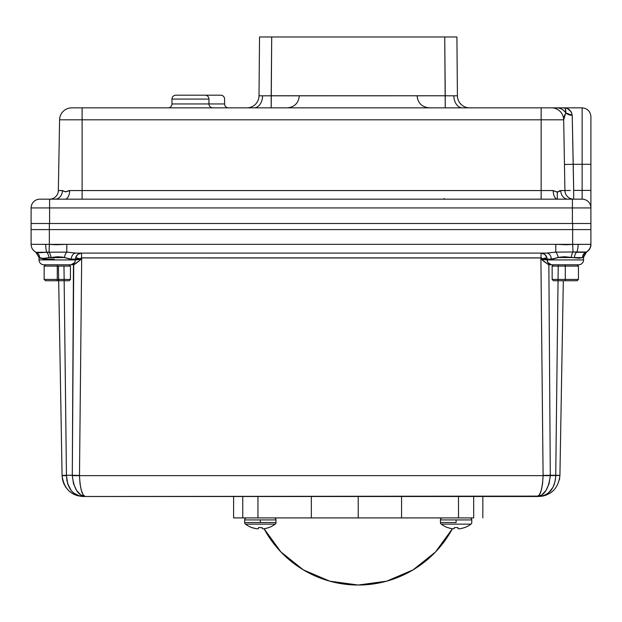 <?xml version="1.0" encoding="UTF-8"?>
<svg xmlns="http://www.w3.org/2000/svg" width="622" height="622" viewBox="0 0 622 622"><rect width="100%" height="100%" fill="white"/><g stroke="black" fill="none" stroke-linecap="round" stroke-linejoin="round"><path stroke-width="0.93" d="M416.25 36.97L397.753 36.97L416.25 36.97M557.312 192.214L557.312 199.149L557.312 192.214M442.452 517.908A2.014 2.014 0 0 0 440.438 519.93L471.787 519.93A2.014 2.014 0 0 0 469.773 517.908A2.014 2.014 0 0 1 471.787 519.93L440.438 519.93A2.014 2.014 0 0 1 442.452 517.908L273.983 517.908A2.014 2.014 0 0 1 275.997 519.93A2.014 2.014 0 0 0 273.983 517.908M456.113 522.527L456.113 519.93L456.113 522.527L440.438 522.527L456.113 522.527M447.731 527.573L447.545 527.573A24.74 24.74 0 0 1 441.239 524.144L470.978 524.144A24.74 24.74 0 0 1 464.681 527.573A24.74 24.74 0 0 0 470.978 524.144A2.014 2.014 0 0 0 471.787 522.527A2.014 2.014 0 0 1 470.978 524.144L441.239 524.144A2.014 2.014 0 0 1 440.438 522.527A2.014 2.014 0 0 0 441.239 524.144A24.74 24.74 0 0 0 447.545 527.573L451.479 528.599A24.74 24.647 180 0 1 447.731 527.573L447.747 527.58M453.391 528.809L453.267 528.801A24.701 22.734 102.9 0 1 451.626 528.622L451.626 528.622A24.701 22.734 -77.1 0 0 453.267 528.801L453.391 528.809M458.826 528.809L458.741 528.801A24.701 9.416 -95.4 0 1 458.041 528.622L457.924 527.573L458.041 528.622A24.701 9.416 84.6 0 0 458.741 528.801L458.826 528.809M462.612 528.164L464.486 527.573A24.74 24.647 180 0 1 460.739 528.599L460.591 528.622A24.701 22.734 -102.9 0 1 458.95 528.801L458.741 528.801M454.301 527.573L457.924 527.573L454.301 527.573L454.208 528.599L454.301 527.573M246.67 517.908A2.014 2.014 0 0 0 244.648 519.93L275.997 519.93L244.648 519.93A2.014 2.014 0 0 1 246.67 517.908M260.323 522.527L260.323 519.93L260.323 522.527L244.648 522.527L275.997 522.527L260.323 522.527M268.704 527.573L268.898 527.573A24.74 24.74 0 0 0 275.196 524.144A2.014 2.014 0 0 0 275.997 522.527A2.014 2.014 0 0 1 275.196 524.144L245.457 524.144A2.014 2.014 0 0 1 244.648 522.527A2.014 2.014 0 0 0 245.457 524.144A24.74 24.74 0 0 0 251.755 527.573A24.74 24.74 0 0 1 245.457 524.144L275.196 524.144A24.74 24.74 0 0 1 268.898 527.573L266.846 528.156L268.704 527.573A24.74 24.647 180 0 1 264.956 528.599L264.809 528.622A24.701 22.734 -102.9 0 1 263.168 528.801L262.958 528.801A24.701 9.416 -95.4 0 1 262.259 528.622L262.142 527.573L258.511 527.573L258.464 528.156L258.511 527.573L262.142 527.573L258.511 527.573L258.394 528.622A24.701 9.416 95.4 0 1 257.695 528.801L257.485 528.801A24.701 22.734 102.9 0 1 255.844 528.622L255.696 528.599A24.74 24.647 180 0 1 251.949 527.573L255.844 528.622A24.701 22.734 -77.1 0 0 257.485 528.801L257.695 528.801A24.701 9.416 -84.6 0 0 258.394 528.622L258.511 527.573L262.142 527.573L258.511 527.573L262.142 527.573L262.227 528.599L262.142 527.573L258.511 527.573L262.142 527.573L262.227 528.599M263.168 528.801L263.168 528.801A24.701 22.734 77.1 0 0 264.809 528.622L266.846 528.156M358.218 585.03A106.898 106.898 0 0 1 264.047 528.723L280.911 551.963L303.357 569.876L329.761 581.173L358.218 585.03L386.674 581.173L413.078 569.876L435.524 551.963L452.388 528.723A106.898 106.898 0 0 1 358.218 585.03L358.218 585.03M311.342 496.496L311.342 517.908L358.218 517.908L358.218 496.496L358.218 517.908L401.563 517.908L401.563 496.496L401.563 517.908L233.6 517.908L242.751 517.908L242.751 496.496L242.751 517.908L311.342 517.908L311.342 496.496M208.969 103.952L224.589 103.952A3.895 3.895 0 0 0 228.484 107.847A3.895 3.895 0 0 1 224.589 103.952L224.589 99.085L224.589 103.952L208.969 103.952A3.895 3.895 0 0 0 212.864 107.847A3.895 3.895 0 0 1 208.969 103.952L208.969 99.085L208.969 103.952L171.975 103.952L171.975 99.085A3.895 3.895 0 0 1 175.87 95.189A3.895 3.895 0 0 0 171.975 99.085L171.975 103.952L208.969 103.952M168.08 107.847A3.895 3.895 0 0 0 171.975 103.952A3.895 3.895 0 0 1 168.08 107.847M205.073 95.189A3.895 3.895 0 0 1 208.969 99.085L171.975 99.085L208.969 99.085A3.895 3.895 0 0 0 205.073 95.189L176.15 95.189M220.693 95.189A3.895 3.895 0 0 1 224.589 99.085A3.895 3.895 0 0 0 220.693 95.189L191.483 95.189M253.978 107.847L253.978 107.847A12.168 8.607 90 0 0 262.585 95.827L271.192 95.78L271.192 107.847L271.705 36.97L259.529 36.97L259.016 95.78L262.585 95.827L445.251 95.78L444.738 36.97L271.705 36.97L271.192 95.78L445.251 95.78L445.251 107.847L444.738 36.97L456.906 36.97L457.419 95.78L456.906 36.97L259.529 36.97L259.016 95.78A12.168 12.168 0 0 1 246.848 107.847L246.848 107.847A12.168 12.168 0 0 0 259.016 95.78L262.585 95.827A12.168 8.607 -90 0 1 254.126 107.847M462.457 107.847A12.168 8.607 90 0 1 453.85 95.827L445.251 95.78L453.85 95.827A12.168 8.607 -90 0 0 462.309 107.847M57.286 266.099L70.434 266.099L57.286 266.099L57.286 279.433L70.434 279.433L57.286 279.433L57.286 280.747L69.12 280.747L45.46 280.747L57.286 280.747L57.286 279.433L44.146 279.433L57.286 279.433L57.286 266.099L44.146 266.099L57.286 266.099L57.286 264.785L57.286 266.099M71.639 264.467L74.819 262.468A4.867 4.867 0 0 1 70.675 264.785A4.867 4.867 0 0 0 74.819 262.468L75.48 259.918L39.038 259.918A4.867 4.867 0 0 0 43.905 264.785L70.675 264.785M581.399 199.164L49.597 199.164L49.597 223.508L31.1 223.508L31.1 207.927L31.1 229.588L590.9 229.588L590.9 244.345L590.9 207.927L572.403 207.927L572.403 223.508L572.403 207.927L49.597 207.927L49.597 223.508L590.9 223.508L31.1 223.508L31.1 244.337L49.356 244.376L49.356 229.588L49.356 244.376L55.894 244.741L66.803 244.337L555.78 244.337L566.331 244.749L572.644 244.399L572.644 229.588L572.644 244.399L590.9 244.345A8.762 8.762 180 0 1 586.079 252.174L583.553 257.267L583.553 259.918L583.553 257.267L579.354 258.208L564.675 256.746L559.722 257.174L552.787 259.032L547.111 259.187L547.103 259.918L583.553 259.918A4.867 4.867 0 0 1 578.685 264.785A4.867 4.867 0 0 0 583.553 259.918L547.103 259.918L547.764 262.468A4.867 4.867 0 0 0 551.908 264.785L578.685 264.785M75.215 261.574L74.609 262.787M547.974 262.787L547.368 261.574M565.297 266.099L578.437 266.099L565.297 266.099L565.297 280.747L577.123 280.747L553.463 280.747L565.297 280.747L565.297 279.433L578.437 279.433L565.297 279.433L565.297 266.099L552.149 266.099L565.297 266.099L565.297 264.785L565.297 266.099M563.314 280.747L559.917 475.426L555.741 475.27L558.229 264.754L555.741 475.27L550.299 475.27L548.853 264.7L547.788 264.148L550.532 264.583L547.788 264.148L549.381 264.785L553.463 264.785L552.149 266.099L552.149 279.433L565.297 279.433L552.149 279.433L553.463 280.747M82.874 496.488L542.734 496.107L538.691 496.496C551.247 495.439 558.323 488.488 559.917 475.643L559.427 479.803L559.917 475.426L555.741 475.643C554.917 488.464 549.234 495.415 538.691 496.496L542.166 496.107L537.33 496.496L539.344 494.949L541.194 490.517L542.563 483.768L543.099 475.643L540.907 258.806L542.221 258.806L541.443 257.951L81.163 257.943L80.362 258.806L81.676 258.806L79.484 475.643L543.099 475.643L79.484 475.643L81.676 258.806L74.803 264.148L72.051 264.583L74.803 264.148L73.73 264.7L76.055 263.378L81.676 258.806L80.362 258.806L80.285 259.957L80.331 259.374A4.867 0.544 -0.5 0 0 75.48 259.918L75.472 259.187L69.804 259.032L62.83 257.166L57.737 256.746L43.05 258.371L39.038 257.516L39.038 259.918L75.48 259.918L75.472 259.187L71.312 259.187L64.424 257.524L48.967 257.733C44.193 258.558 41.075 258.596 39.614 257.858L39.147 257.586M567.832 108.85L571.268 111.968L572.232 115.295L573.678 190.402L582.138 190.402L582.138 164.309L573.22 164.309L573.678 190.402L582.138 190.402L582.138 199.164A8.762 8.762 0 0 1 590.9 207.927L590.9 229.588L572.644 229.588L572.644 223.508L572.644 229.588L31.1 229.588L31.1 244.36C31.217 247.82 32.779 250.402 35.781 252.135L39.038 257.516M590.9 244.345L578.118 244.337L590.776 244.337A8.762 8.7 90 0 1 585.753 252.283L586.079 252.174A8.762 8.762 0 0 0 590.9 244.345L590.9 244.376M69.12 280.747L70.434 279.433L70.434 266.099L69.12 264.785L73.73 264.7L72.284 475.27L66.445 475.27L64.952 348.273M547.01 253.1L546.59 253.1A6.088 4.673 -90 0 1 551.271 259.187L551.271 259.187A6.088 4.673 90 0 0 546.59 253.1L555.78 252.12L555.78 244.337L555.78 252.12L573.025 251.98L572.644 244.399L573.025 251.98L576.602 252.283A8.762 2.628 -90 0 0 578.126 244.337A8.762 2.628 90 0 1 576.602 252.283L585.753 252.283A8.762 8.7 -90 0 0 590.776 244.337L66.803 244.337L66.803 252.12L75.993 253.1L546.59 253.1L75.573 253.1M80.611 496.255L83.309 496.496C73.069 495.734 67.448 488.783 66.453 475.643L62.083 475.643C63.949 488.783 71.017 495.734 83.309 496.496L75.371 494.957L71.771 493.091L68.568 490.54L65.893 487.407L63.864 483.792L62.573 479.803L62.083 475.643L58.686 280.747M73.466 264.785L72.284 475.27L79.484 475.426L66.445 475.27L64.354 298.07M63.98 266.099L66.445 475.27L62.083 475.426L66.453 475.643L63.98 266.099M557.81 299.866L557.281 344.845M546.59 253.1L555.78 252.12A6.088 2.333 -102.4 0 1 558.159 257.524L551.271 259.187L542.26 258.97L542.252 259.374L547.103 259.918A4.867 0.544 0.5 0 0 542.252 259.374L542.298 259.957L542.221 258.806L540.907 258.806L543.69 261.263L547.788 264.148L540.907 258.806L543.099 475.426L550.299 475.27L548.853 264.7L549.381 264.785M70.418 264.785L43.905 264.785A4.867 4.867 0 0 1 39.038 259.918M40.694 258.425L40.212 258.192M44.372 264.785L43.905 264.785M578.421 264.785L552.165 264.785M83.309 496.496L537.33 496.496C544.374 495.664 548.697 488.713 550.299 475.643L559.917 475.426L562.996 299.166M58.429 266.099L62.083 475.643L66.453 475.643L67.705 483.753L71.141 490.439M573.025 251.98A6.088 1.983 -81.5 0 0 571.291 257.251A6.088 1.983 98.5 0 1 573.025 251.98L586.562 252.019C589.353 250.254 590.799 247.735 590.9 244.454C591.164 246.856 589.718 249.375 586.562 252.019L586.079 252.174A6.088 5.839 -114.4 0 0 582.938 257.609L558.159 257.524A6.088 2.333 77.6 0 0 555.78 252.12M36.675 252.501L36.239 252.314A8.762 8.762 0 0 1 31.1 244.337L31.1 244.337A8.762 8.762 0 0 0 36.239 252.314L66.803 252.12L66.803 244.337L49.356 244.376L49.045 252.019L49.356 244.376L45.725 244.337A8.762 1.742 90 0 0 46.72 252.244A8.762 1.742 -90 0 1 45.725 244.337L31.1 244.337M74.819 262.468L75.48 259.918L80.331 259.374L80.324 258.97L75.472 259.187L75.659 257.71L75.472 259.187L80.362 258.806L75.659 257.71C76.576 254.826 78.535 253.286 81.544 253.1L77.804 254.39L75.659 257.71L80.362 258.806L81.544 257.881L81.544 253.1L81.544 257.881L541.039 257.881L541.039 253.1L541.039 257.881L542.221 258.806L546.925 257.71L542.221 258.806L547.111 259.187L546.925 257.71L544.771 254.39L541.039 253.1C544.048 253.286 546.007 254.818 546.925 257.71L547.764 262.468L550.952 264.467M576.602 252.283A6.088 3.009 -83.5 0 0 574.355 257.796A6.088 3.009 96.5 0 1 576.602 252.283M585.753 252.283A6.088 5.722 -107 0 0 582.557 257.796A6.088 5.722 73 0 1 585.753 252.283M582.767 257.71L582.938 257.609A6.088 5.839 65.6 0 1 586.079 252.174M39.497 257.788L39.497 257.788A6.088 5.901 115.1 0 0 36.146 252.275A6.088 5.901 -64.9 0 1 39.497 257.788L44.216 259.187L54.254 259.187M36.403 252.392L36.239 252.314A6.088 5.855 -65.6 0 1 39.614 257.858A6.088 5.855 114.4 0 0 36.239 252.314C37.514 252.757 41.005 252.734 46.72 252.244A6.088 2.752 -98.2 0 1 48.967 257.733A6.088 2.752 81.8 0 0 46.72 252.244L49.045 252.019A6.088 2.091 -99.5 0 1 50.95 257.321A6.088 2.091 80.5 0 0 49.045 252.019M66.803 252.12A6.088 2.333 -77.6 0 0 64.424 257.524A6.088 2.333 102.4 0 1 66.803 252.12L75.993 253.1A6.088 4.673 -90 0 0 71.312 259.187A6.088 4.673 90 0 1 75.993 253.1M551.908 264.785A4.867 4.867 0 0 1 547.764 262.468M81.638 496.403L80.751 496.278M73.746 493.098L79.632 496.045M76.623 494.949L76.109 494.684M73.715 493.075L71.203 490.517L73.715 493.075M68.342 485.525L67.705 483.753M67.16 481.739L66.787 479.78M76.514 495.376L77.447 495.672M70.488 492.189L70.978 492.546M550.913 490.517L548.371 493.075L552.958 487.368L555.003 481.778M554.466 483.753L553.798 485.572M72.284 475.643L79.484 475.643L72.284 475.643C73.886 488.713 78.209 495.664 85.253 496.496L80.798 494.949L76.615 490.517L73.513 483.745L72.284 475.643M546.637 494.949L542.734 496.107L546.637 494.949M553.44 490.533L550.237 493.083L553.44 490.533M85.253 496.496C82.088 495.664 80.16 488.713 79.484 475.643L80.02 483.768L81.389 490.517L83.239 494.949L85.253 496.496M550.299 475.643L549.071 483.745L545.968 490.517L541.785 494.949L537.33 496.496C540.495 495.664 542.423 488.713 543.099 475.643L550.299 475.643M542.166 496.107L545.432 494.949L548.371 493.075M555.392 479.78L555.741 475.643M80.191 260.214L80.285 259.374M558.953 107.847L550.727 107.847M549.762 107.847L73.497 107.847M72.541 107.847L71.755 107.847A12.168 12.168 0 0 0 59.588 119.805L58.351 190.557L62.418 190.557L65.613 191.895L69.656 190.557L82.112 190.557L82.112 119.805L59.588 119.805A12.168 12.168 0 0 1 71.755 107.847L82.112 107.847L82.112 190.557L541.148 190.557L541.148 119.805L82.112 119.805L82.112 107.847L541.148 107.847L541.148 190.557L553.176 190.557L557.39 192.214L560.756 190.557L564.916 190.557L563.68 119.805L564.916 190.557A8.762 8.762 0 0 0 573.678 199.164A8.762 8.762 0 0 1 564.916 190.557L560.756 190.557A8.762 7.231 -90 0 0 566.619 199.009M562.086 107.847L563.47 107.847L562.086 107.847M564.512 108.127L563.47 107.847C568.174 107.785 571.089 110.273 572.232 115.295L573.22 164.309L582.138 164.309L582.138 199.164L49.597 199.164A8.762 8.762 0 0 0 58.351 190.557A8.762 8.762 0 0 1 49.589 199.164L41.503 199.164M40.049 199.164L39.862 199.164A8.762 8.762 0 0 0 31.1 207.927L49.597 207.927L31.1 207.927A8.762 8.762 0 0 1 39.862 199.164L49.597 199.164L49.597 207.927L590.9 207.927L590.9 116.609C590.379 111.291 587.456 108.368 582.138 107.847L582.138 164.309L590.9 164.309L590.9 116.609L590.9 164.309L582.138 164.309L582.138 107.847L582.138 164.309M590.9 197.112L590.9 164.309M68.785 190.666L67.845 190.954M59.588 119.805L563.68 119.805L541.148 119.805L541.148 107.847L551.512 107.847A12.168 12.168 0 0 1 563.68 119.805A12.168 12.168 0 0 0 551.512 107.847L556.783 107.847C560.5 107.956 563.493 109.62 565.763 112.854L565.398 108.982M202.617 95.189L178.327 95.189M218.229 95.189L203.238 95.189M563.68 119.805L565.763 112.854A8.762 7.604 179 0 0 572.232 115.295L565.763 112.854C565.942 109.099 565.18 107.427 563.47 107.847L564.97 107.956M429.266 107.847C421.872 107.077 417.813 103.058 417.098 95.804L420.666 95.78M416.763 36.97L417.339 36.97M457.419 95.78L453.85 95.827L457.419 95.78A12.168 12.168 0 0 0 469.587 107.847L469.587 107.847M299.096 36.97L299.68 36.97M444.862 199.164L444.155 198.511M58.351 190.557L62.418 190.557A8.762 7.262 -90 0 1 55.164 199.164A8.762 7.262 90 0 0 62.418 190.557C64.284 191.91 66.694 191.91 69.656 190.557A8.762 4.595 -90 0 1 65.069 199.164A8.762 4.595 90 0 0 69.656 190.557L82.112 190.557L82.112 199.164L82.112 190.557L541.148 190.557L541.148 199.164L541.148 190.557L553.176 190.557A8.762 4.432 -90 0 0 557.607 199.164A8.762 4.432 90 0 1 553.176 190.557C556.262 192.206 558.789 192.206 560.756 190.557A8.762 7.231 90 0 0 567.987 199.164M559.302 191.374L559.714 190.557M564.613 115.264L564.963 114.417M563.998 117.208L564.302 116.12M563.827 118.017L563.757 118.491M563.68 119.789L563.843 117.931M573.22 164.309L564.457 164.465L573.22 164.309M570.32 190.464L564.916 190.557M565.087 190.557L565.585 190.542L565.087 190.557M567.482 190.511L565.585 190.542L567.482 190.511M573.678 190.402L573.678 199.164L573.678 190.402M582.138 190.402L590.9 190.402L582.138 190.402M590.9 207.927A8.762 8.762 0 0 0 582.138 199.164M572.403 199.164L572.403 207.927L572.403 199.164M565.787 112.753L565.763 112.839A12.168 11.11 -90 0 0 556.783 107.847L582.138 107.847M563.897 107.894L564.481 108.111M63.677 223.508L63.288 223.508M49.356 229.588L49.356 223.508L49.356 229.588M473.684 517.908L401.563 517.908L458.492 517.908L458.492 496.496L458.492 517.908L473.684 517.908L473.684 496.496L473.684 517.908M257.943 496.496L257.943 517.908L257.943 496.496M262.259 528.622A24.701 9.416 84.6 0 0 262.958 528.801M262.142 527.573L262.189 528.156M454.208 528.599L454.177 528.622A24.701 9.416 95.4 0 1 453.477 528.801A24.701 9.416 -84.6 0 0 454.177 528.622L454.208 528.599M458.95 528.801A24.701 22.734 77.1 0 0 460.591 528.622L462.636 528.156M559.162 223.508L559.847 223.508M571.291 223.508L570.366 223.508M440.438 522.527L440.438 519.93M244.648 522.527L244.648 519.93M578.437 279.433L577.123 280.747L578.437 279.433L578.437 266.099L577.123 264.785M583.553 257.267L586.562 252.019M45.46 264.785L44.146 266.099L44.146 279.433L45.46 280.747M287.17 107.847C294.431 107.209 298.49 103.19 299.337 95.804M233.6 517.908L233.6 496.496M482.835 496.496L482.835 517.908M275.997 519.93L275.997 522.527M471.787 519.93L471.787 522.527"/></g></svg>
